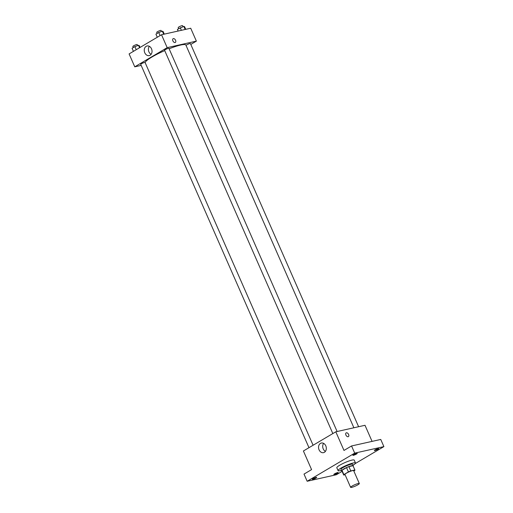 <?xml version="1.0" encoding="UTF-8"?>
<svg xmlns="http://www.w3.org/2000/svg" width="513" height="513" viewBox="0 0 513 513"><rect width="100%" height="100%" fill="white"/><g stroke="black" fill="none" stroke-linecap="round" stroke-linejoin="round"><path stroke-width="0.77" d="M358.209 483.522A4.752 0.731 -23.7 0 1 359.318 483.528A4.752 0.731 -23.7 0 1 355.265 486.112A4.752 0.731 -23.7 0 1 350.616 487.35A4.752 0.731 -23.7 0 1 353.265 485.426A4.752 0.731 -23.7 0 1 358.209 483.522M350.616 487.35L344.954 474.448A4.752 0.731 -23.7 0 1 347.602 472.531A4.752 0.731 -23.7 0 1 352.546 470.62A4.752 0.731 -23.7 0 1 353.656 470.626L359.318 483.528M341.857 470.774A6.137 0.949 -23.7 0 1 341.799 470.703A6.137 0.949 -23.7 0 1 341.979 470.286L346.525 467.6L348.417 471.896L343.87 474.589A6.137 0.949 -23.7 0 0 343.684 475.006A6.137 0.949 -23.7 0 0 343.742 475.07L345.095 474.775M353.829 471.024L354.74 470.485A6.137 0.949 -23.7 0 0 354.919 470.075A6.137 0.949 -23.7 0 0 354.861 470.004L350.77 470.921A6.137 0.949 -23.7 0 0 348.417 471.896M354.861 470.004L352.976 465.701L348.878 466.618L350.77 470.921M352.976 465.701A6.137 0.949 -23.7 0 1 353.034 465.772L354.919 470.075M346.525 467.6A6.137 0.949 -23.7 0 1 348.878 466.618M353.136 465.996A6.336 0.981 156.3 0 0 353.22 465.689A6.336 0.981 156.3 0 0 347.025 467.343A6.336 0.981 156.3 0 0 341.613 470.787A6.336 0.981 156.3 0 0 341.895 470.928M341.613 470.787L340.985 469.35A6.336 0.981 -23.7 0 1 344.518 466.792A6.336 0.981 -23.7 0 1 351.11 464.246A6.336 0.981 -23.7 0 1 352.591 464.259L353.22 465.689M341.979 470.286L343.87 474.589M341.427 470.357A9.51 1.468 -23.7 0 1 338.08 470.626A9.51 1.468 -23.7 0 1 343.389 466.785A9.51 1.468 -23.7 0 1 353.271 462.97A9.51 1.468 -23.7 0 1 355.49 462.983A9.51 1.468 -23.7 0 1 353.034 465.259M338.08 470.626L336.823 467.76A9.51 1.468 -23.7 0 1 342.126 463.919A9.51 1.468 -23.7 0 1 352.014 460.103A9.51 1.468 -23.7 0 1 354.233 460.116L355.49 462.983M313.065 478.648A2.379 0.366 -23.7 0 1 315.348 477.603A2.379 0.366 -23.7 0 1 316.701 477.366A2.379 0.366 -23.7 0 1 314.674 478.655A2.379 0.366 -23.7 0 1 312.353 479.277A2.379 0.366 -23.7 0 1 313.065 478.648M353.585 454.672A2.379 0.366 -23.7 0 1 355.862 453.627A2.379 0.366 -23.7 0 1 357.221 453.396A2.379 0.366 -23.7 0 1 355.188 454.685A2.379 0.366 -23.7 0 1 352.867 455.307A2.379 0.366 -23.7 0 1 353.585 454.672M375.074 449.882A2.379 0.366 -23.7 0 1 377.35 448.837A2.379 0.366 -23.7 0 1 378.709 448.599A2.379 0.366 -23.7 0 1 376.677 449.895A2.379 0.366 -23.7 0 1 374.355 450.51A2.379 0.366 -23.7 0 1 375.074 449.882M334.553 473.852A2.379 0.366 -23.7 0 1 336.836 472.806A2.379 0.366 -23.7 0 1 338.189 472.569A2.379 0.366 -23.7 0 1 336.162 473.865A2.379 0.366 -23.7 0 1 333.841 474.48A2.379 0.366 -23.7 0 1 334.553 473.852M355.278 463.547L383.897 446.618L354.701 453.133L307.159 481.258L336.355 474.743L342.088 471.357M372.072 441.385L365.006 425.29L335.81 431.805L343.992 450.44L351.552 445.964L380.749 439.449L383.897 446.618M351.552 445.964L354.701 453.133M335.81 431.805L303.401 450.985L311.577 469.613L304.017 474.089L307.159 481.258M325.8 445.855A4.931 3.835 77.4 0 1 323.511 452.658A4.931 3.835 77.4 0 1 318.695 448.676A4.931 3.835 77.4 0 1 321.362 443.027A4.931 3.835 77.4 0 1 325.8 445.855M346.147 432.882A2.18 1.327 -120.6 0 1 346.397 432.786A2.18 1.327 -120.6 0 1 348.507 434.267A2.18 1.327 -120.6 0 1 348.372 436.634A2.18 1.327 -120.6 0 1 346.115 435.434A2.18 1.327 -120.6 0 1 346.153 432.882A2.18 1.327 -120.6 0 1 346.397 432.786A2.18 1.327 -120.6 0 1 348.507 434.267A2.18 1.327 -120.6 0 1 348.365 436.634M325.409 451.382A4.931 3.835 77.4 0 1 323.62 443.373M169.117 48.793A22.181 3.424 -23.7 0 1 180.698 45.029A22.181 3.424 -23.7 0 1 185.879 45.067L353.88 427.771L186.065 45.484A2.379 0.366 -23.7 0 1 187.392 44.522A2.379 0.366 -23.7 0 1 189.861 43.567A2.379 0.366 -23.7 0 1 190.419 43.573L358.606 426.72M308.973 447.682L140.722 64.388A2.379 0.366 -23.7 0 1 142.05 63.426A2.379 0.366 -23.7 0 1 144.519 62.477A2.379 0.366 -23.7 0 1 145.076 62.477L313.097 445.246L145.256 62.894A22.181 3.424 -23.7 0 1 164.724 50.614M337.118 431.51L168.931 48.363A2.379 0.366 156.3 0 0 166.61 48.985A2.379 0.366 156.3 0 0 164.577 50.274L332.834 433.568M190.798 44.432L196.376 41.136L167.18 47.651L134.765 66.825L141.165 65.401M134.765 66.825L129.103 53.923L161.518 34.749L190.714 28.234L196.376 41.136M161.518 34.749L167.18 47.651M151.508 48.799A4.931 3.835 77.4 0 1 149.212 55.603A4.931 3.835 77.4 0 1 144.397 51.621A4.931 3.835 77.4 0 1 147.064 45.971A4.931 3.835 77.4 0 1 151.508 48.799M173.112 38.693A2.18 1.327 -120.6 0 1 173.356 38.597A2.18 1.327 -120.6 0 1 175.472 40.078A2.18 1.327 -120.6 0 1 175.331 42.444A2.18 1.327 -120.6 0 1 173.08 41.245A2.18 1.327 -120.6 0 1 173.112 38.693A2.18 1.327 -120.6 0 1 173.356 38.597A2.18 1.327 -120.6 0 1 175.472 40.078A2.18 1.327 -120.6 0 1 175.331 42.444M151.111 54.327A4.931 3.835 77.4 0 1 149.328 46.317M164.263 34.134L163.115 31.517L162.326 31.178L158.735 32.492L155.926 34.153L157.286 37.25M162.326 31.178L163.679 34.262M158.735 32.492L160.094 35.589M157.177 33.416L156.715 32.357A2.379 0.366 -23.7 0 1 158.036 31.396A2.379 0.366 -23.7 0 1 160.511 30.44A2.379 0.366 -23.7 0 1 161.063 30.447L161.518 31.473M140.049 47.446L139.254 45.631L138.472 45.291L134.874 46.606L132.072 48.267L133.425 51.364M138.472 45.291L139.549 47.747M134.874 46.606L136.234 49.703M133.322 47.529L132.854 46.471A2.379 0.366 -23.7 0 1 134.182 45.51A2.379 0.366 -23.7 0 1 136.65 44.56A2.379 0.366 -23.7 0 1 137.208 44.56L137.657 45.586M185.751 29.344L184.603 26.721L183.814 26.381L177.415 29.363L178.152 31.037M183.814 26.381L185.167 29.472M180.223 27.702L181.371 30.318M178.665 28.619L178.203 27.567A2.379 0.366 -23.7 0 1 179.524 26.605A2.379 0.366 -23.7 0 1 182 25.65A2.379 0.366 -23.7 0 1 182.551 25.656L183.006 26.676M341.799 470.703L343.684 475.006"/></g></svg>
